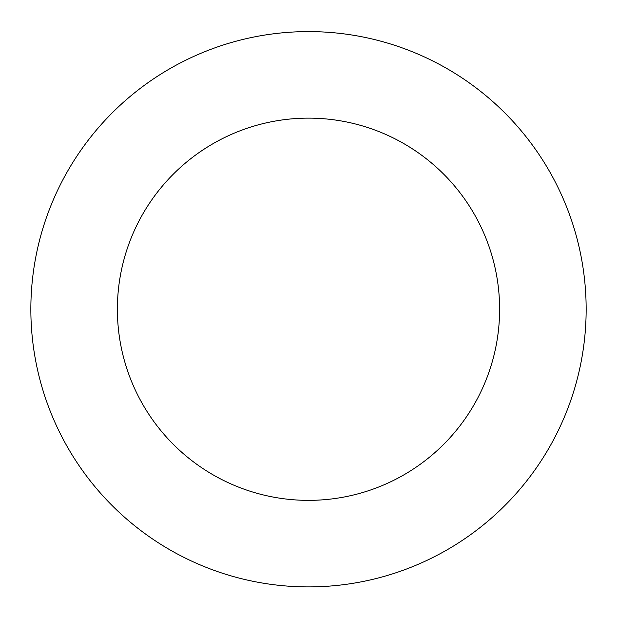<?xml version="1.0" encoding="UTF-8"?>
<svg xmlns="http://www.w3.org/2000/svg" width="617" height="617" viewBox="0 0 617 617"><rect width="100%" height="100%" fill="white"/><g stroke="black" fill="none" stroke-linecap="round" stroke-linejoin="round"><path stroke-width="0.93" d="M117.384 309.248A191.116 191.116 0 0 1 404.058 143.738A191.116 191.116 0 0 1 404.058 474.758A191.116 191.116 0 0 1 117.384 309.248M30.85 309.248A277.65 277.65 0 0 1 447.325 68.796A277.65 277.65 0 0 1 447.325 549.701A277.65 277.65 0 0 1 30.85 309.248"/></g></svg>
